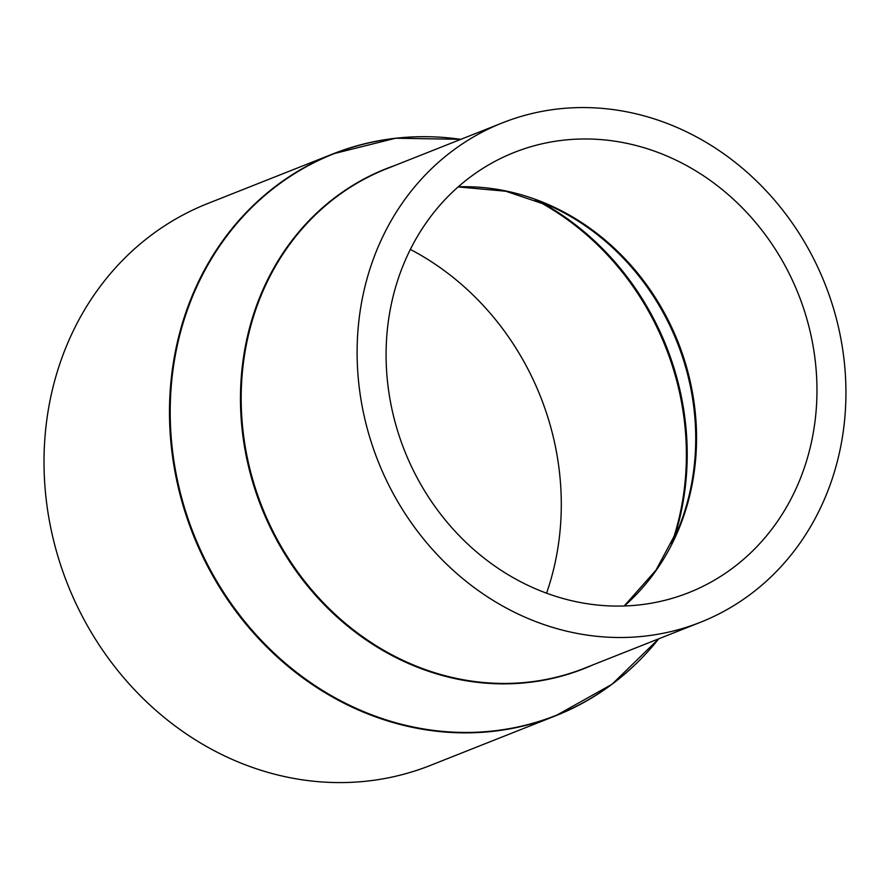 <?xml version="1.0" encoding="UTF-8"?>
<svg xmlns="http://www.w3.org/2000/svg" width="890" height="890" viewBox="0 0 890 890"><rect width="100%" height="100%" fill="white"/><g stroke="black" fill="none" stroke-linecap="round" stroke-linejoin="round"><path stroke-width="1.33" d="M391.934 409.178A236.773 211.898 68.4 0 0 688.749 592.651A236.773 211.898 68.4 0 0 811.113 335.886A236.773 211.898 68.4 0 0 514.298 152.412A236.773 211.898 68.4 0 0 391.934 409.178M839.303 330.958A268.624 240.4 68.4 0 0 502.561 122.809A268.624 240.4 68.4 0 0 363.743 414.106A268.624 240.4 68.4 0 0 700.486 622.266A268.624 240.4 68.4 0 0 839.303 330.958M423.918 136.693A302.2 270.449 68.4 0 0 333.127 153.837L207.637 203.565A302.2 270.449 68.4 0 0 51.475 531.274A302.2 270.449 68.4 0 0 430.304 765.444L555.794 715.716A302.2 270.449 68.4 0 0 633.691 666.009M546.571 593.174A266.321 238.342 68.4 0 0 554.715 443.287A266.321 238.342 68.4 0 0 410.346 249.422M673.63 539.574A265.798 237.875 68.4 0 0 680.639 393.28A265.798 237.875 68.4 0 0 539.629 201.44M671.616 543.734A266.321 238.342 68.4 0 0 679.804 393.714A266.321 238.342 68.4 0 0 535.313 199.794M624.202 605.979L655.952 570.201L679.115 526.958A237.285 212.354 68.4 0 0 689.872 384.035A237.285 212.354 68.4 0 0 552.267 206.881L505.776 191.239L458.128 186.922M624.368 605.979A236.773 211.898 68.4 0 0 690.696 383.601A236.773 211.898 68.4 0 0 458.261 186.811M502.561 122.809L386.627 168.755A268.624 240.4 68.4 0 0 247.809 460.052A268.624 240.4 68.4 0 0 584.552 668.201L700.486 622.266M394.893 165.473A268.825 240.578 68.4 0 0 247.109 460.286A268.825 240.578 68.4 0 0 592.818 664.93M460.82 139.352A301.988 270.26 68.4 0 0 177.655 481.312A301.988 270.26 68.4 0 0 384.235 719.242A301.988 270.26 68.4 0 0 658.745 638.798L612.02 684.277L555.794 715.716A302.2 270.449 68.4 0 1 176.954 481.546A302.2 270.449 68.4 0 1 333.127 153.837L395.627 138.228L460.864 139.329"/></g></svg>
